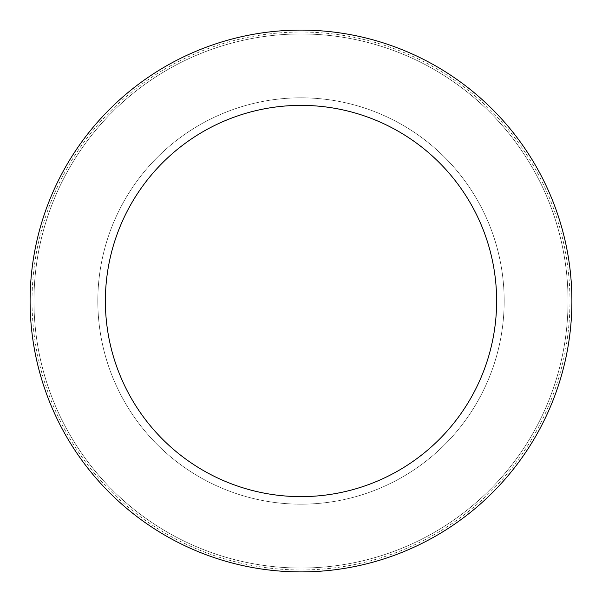 <?xml version="1.0" encoding="UTF-8"?>
<svg xmlns="http://www.w3.org/2000/svg" width="602" height="602" viewBox="0 0 602 602"><rect width="100%" height="100%" fill="white"/><g stroke="black" fill="none" stroke-linecap="round" stroke-linejoin="round"><path stroke-width="0.45" stroke-dasharray="3.01 2.26" d="M33.968 301A267.032 267.032 0 0 1 434.516 69.742A267.032 267.032 0 0 1 434.516 532.258A267.032 267.032 0 0 1 33.968 301A267.032 267.032 0 0 1 434.516 69.742A267.032 267.032 0 0 1 434.516 532.258A267.032 267.032 0 0 1 33.968 301A267.032 267.032 0 0 1 434.516 69.742A267.032 267.032 0 0 1 434.516 532.258A267.032 267.032 0 0 1 33.968 301M97.825 301A203.175 203.175 0 0 1 301 97.825A203.175 203.175 0 0 1 504.175 301A203.175 203.175 0 0 1 301 504.175A203.175 203.175 0 0 1 97.825 301A203.175 203.175 0 0 1 402.587 125.043A203.175 203.175 0 0 1 402.587 476.957A203.175 203.175 0 0 1 97.825 301L301 301L97.825 301M32.034 301A268.966 268.966 0 0 1 435.479 68.071A268.966 268.966 0 0 1 435.479 533.929A268.966 268.966 0 0 1 32.034 301"/><path stroke-width="0.9" d="M30.1 301A270.9 270.9 0 0 1 436.45 66.393A270.9 270.9 0 0 1 436.45 535.607A270.9 270.9 0 0 1 30.1 301A270.9 270.9 0 0 1 436.45 66.393A270.9 270.9 0 0 1 436.45 535.607A270.9 270.9 0 0 1 30.1 301A270.9 270.9 0 0 1 436.45 66.393A270.9 270.9 0 0 1 436.45 535.607A270.9 270.9 0 0 1 30.1 301M105.373 301A195.627 195.627 0 0 1 398.817 131.582A195.627 195.627 0 0 1 398.817 470.418A195.627 195.627 0 0 1 105.373 301"/></g></svg>
